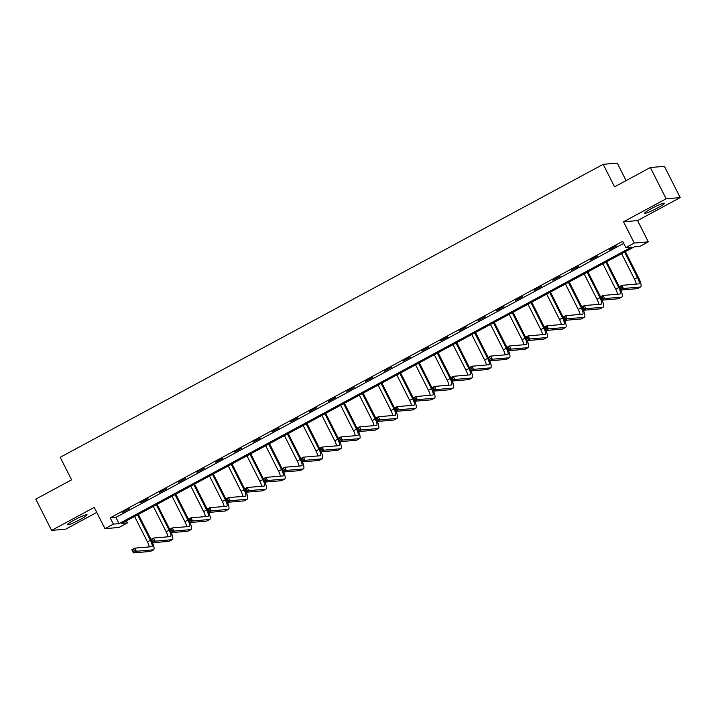 <?xml version="1.0" encoding="UTF-8"?>
<svg xmlns="http://www.w3.org/2000/svg" width="716" height="716" viewBox="0 0 716 716"><rect width="100%" height="100%" fill="white"/><g stroke="black" fill="none" stroke-linecap="round" stroke-linejoin="round"><path stroke-width="1.07" d="M80.201 519.503A10.991 1.146 153.2 0 0 87.048 514.795A10.991 1.146 153.2 0 0 74.276 520.004A10.991 1.146 153.2 0 0 67.429 524.703A10.991 1.146 153.2 0 0 80.201 519.503M657.521 207.98A10.991 1.146 153.2 0 0 664.367 203.272A10.991 1.146 153.2 0 0 651.596 208.481A10.991 1.146 153.2 0 0 644.749 213.18A10.991 1.146 153.2 0 0 657.521 207.98M127.421 522.922L119.017 527.459L104.966 528.659L113.37 524.121L119.071 523.638L631.548 247.101L625.856 247.584L634.26 243.046L648.311 241.856L639.907 246.385L634.206 246.877L121.729 523.405L127.421 522.922L126.401 520.89M626.088 180.602L617.246 163.114L603.194 164.304L60.207 457.3L71.582 479.818L35.8 499.124L51.597 530.395L65.648 529.196L96.758 512.414M603.194 164.304L614.57 186.822L650.352 167.517L664.403 166.318L680.2 197.589L666.14 198.788L623.52 221.79L634.26 243.046M623.52 221.79L637.571 220.591L680.2 197.589M637.571 220.591L648.311 241.856M650.352 167.517L666.14 198.788M625.856 247.584L622.696 241.328L110.21 517.865L115.911 517.382L623.726 243.368M616.324 246.018L609.119 249.911L616.324 246.018M597.591 256.131L590.387 260.015L597.591 256.131M578.859 266.236L571.654 270.12L578.859 266.236M560.127 276.34L552.922 280.233L560.127 276.34M541.394 286.454L534.19 290.338L541.394 286.454M522.662 296.558L515.457 300.443L522.662 296.558M503.93 306.663L496.725 310.556L503.93 306.663M485.197 316.776L477.993 320.661L485.197 316.776M466.465 326.881L459.26 330.765L466.465 326.881M447.733 336.985L440.528 340.879L447.733 336.985M429 347.099L421.796 350.983L429 347.099M410.268 357.203L403.063 361.088L410.268 357.203M391.536 367.308L384.331 371.201L391.536 367.308M372.812 377.421L365.608 381.306L372.812 377.421M354.08 387.526L346.875 391.419L354.08 387.526M335.348 397.631L328.143 401.524L335.348 397.631M316.615 407.744L309.41 411.628L316.615 407.744M297.883 417.849L290.678 421.742L297.883 417.849M279.15 427.962L271.946 431.846L279.15 427.962M260.418 438.067L253.213 441.951L260.418 438.067M241.686 448.171L234.481 452.065L241.686 448.171M222.953 458.285L215.749 462.169L222.953 458.285M204.221 468.389L197.016 472.274L204.221 468.389M185.489 478.494L178.284 482.387L185.489 478.494M166.756 488.607L159.552 492.492L166.756 488.607M148.024 498.712L140.819 502.596L148.024 498.712M129.292 508.816L122.087 512.71L129.292 508.816M104.966 528.659L94.226 507.393L51.597 530.395M110.21 517.865L113.37 524.121M115.911 517.382L119.071 523.638M621.551 288.056L620.924 286.812L619.716 287.456L620.351 288.709L621.551 288.056L623.421 288.467L620.423 290.087L618.839 286.964L621.837 285.344L623.421 288.467L640.31 287.035A10.57 2.64 61.6 0 0 640.587 286.955A10.57 2.64 61.6 0 0 638.421 277.405L625.399 251.629M624.62 252.05L637.473 277.486A7.044 1.763 -118.4 0 1 638.914 283.849A7.044 1.763 -118.4 0 1 638.726 283.903L621.837 285.344L620.924 286.812M621.613 253.67L634.466 279.106A7.044 1.763 -118.4 0 1 636.229 284.118M620.351 288.709L620.423 290.087L637.303 288.655A10.57 2.64 61.6 0 0 637.589 288.575L640.587 286.955M618.839 286.964L619.716 287.456M619.286 286.722L606.667 261.734M605.888 262.154L618.74 287.599A7.044 1.763 -118.4 0 1 620.181 293.963A7.044 1.763 -118.4 0 1 619.993 294.016L603.114 295.448L604.689 298.581L621.577 297.14A10.57 2.64 61.6 0 0 621.855 297.059A10.57 2.64 61.6 0 0 620.862 290.052M602.881 263.774L615.733 289.219A7.044 1.763 -118.4 0 1 617.496 294.222M602.818 298.169L604.689 298.581L601.691 300.201L600.106 297.068L603.114 295.448L600.993 297.561L601.619 298.814L602.818 298.169L602.192 296.916M601.619 298.814L601.691 300.201L618.57 298.76A10.57 2.64 61.6 0 0 618.857 298.679L621.855 297.059M600.106 297.068L600.993 297.561M600.554 296.827L587.934 271.847M587.156 272.268L600.008 297.704A7.044 1.763 -118.4 0 1 601.449 304.067A7.044 1.763 -118.4 0 1 601.261 304.121L584.381 305.562L585.957 308.685L602.845 307.245A10.57 2.64 61.6 0 0 603.123 307.164A10.57 2.64 61.6 0 0 602.129 300.156M584.149 273.888L597.001 299.324A7.044 1.763 -118.4 0 1 598.764 304.336M584.086 308.274L585.957 308.685L582.958 310.305L581.374 307.182L584.381 305.562L582.26 307.674L582.887 308.927L584.086 308.274L583.459 307.021M582.887 308.927L582.958 310.305L599.838 308.865A10.57 2.64 61.6 0 0 600.124 308.784L603.123 307.164M581.374 307.182L582.26 307.674M581.822 306.94L569.202 281.952M568.423 282.373L581.276 307.817A7.044 1.763 -118.4 0 1 582.717 314.172A7.044 1.763 -118.4 0 1 582.529 314.226L565.649 315.666L567.224 318.79L584.113 317.358A10.57 2.64 61.6 0 0 584.39 317.278A10.57 2.64 61.6 0 0 583.397 310.27M565.416 283.992L578.268 309.428A7.044 1.763 -118.4 0 1 580.032 314.44M565.354 318.387L567.224 318.79L564.226 320.41L562.642 317.286L565.649 315.666L563.528 317.779L564.154 319.032L565.354 318.387L564.727 317.134M564.154 319.032L564.226 320.41L581.115 318.978A10.57 2.64 61.6 0 0 581.392 318.897L584.39 317.278M562.642 317.286L563.528 317.779M563.089 317.045L550.47 292.056M549.691 292.477L562.543 317.922A7.044 1.763 -118.4 0 1 563.984 324.285A7.044 1.763 -118.4 0 1 563.805 324.339L546.917 325.771L548.492 328.904L565.38 327.463A10.57 2.64 61.6 0 0 565.658 327.382A10.57 2.64 61.6 0 0 564.664 320.374M546.693 294.097L559.536 319.542A7.044 1.763 -118.4 0 1 561.299 324.545M546.621 328.492L548.492 328.904L545.494 330.524L543.909 327.391L546.917 325.771L544.795 327.883L545.422 329.136L546.621 328.492L545.995 327.239M545.422 329.136L545.494 330.524L562.382 329.083A10.57 2.64 61.6 0 0 562.66 329.002L565.658 327.382M543.909 327.391L544.795 327.883M544.357 327.149L531.737 302.17M530.959 302.591L543.811 328.026A7.044 1.763 -118.4 0 1 545.252 334.39A7.044 1.763 -118.4 0 1 545.073 334.444L528.184 335.885L529.759 339.008L546.648 337.567A10.57 2.64 61.6 0 0 546.926 337.487A10.57 2.64 61.6 0 0 545.932 330.479M527.961 304.21L540.804 329.646A7.044 1.763 -118.4 0 1 542.567 334.658M527.898 338.596L529.759 339.008L526.761 340.628L525.177 337.505L528.184 335.885L526.063 337.997L526.69 339.25L527.898 338.596L527.262 337.343M526.69 339.25L526.761 340.628L543.65 339.187A10.57 2.64 61.6 0 0 543.927 339.107L546.926 337.487M525.177 337.505L526.063 337.997M525.625 337.263L513.005 312.274M512.226 312.695L525.079 338.14A7.044 1.763 -118.4 0 1 526.52 344.494A7.044 1.763 -118.4 0 1 526.341 344.548L509.452 345.989L511.027 349.113L527.916 347.681A10.57 2.64 61.6 0 0 528.193 347.6A10.57 2.64 61.6 0 0 527.2 340.592M509.228 314.315L522.08 339.76A7.044 1.763 -118.4 0 1 523.835 344.763M509.166 348.71L511.027 349.113L508.029 350.733L506.445 347.609L509.452 345.989L507.331 348.101L507.957 349.354L509.166 348.71L508.53 347.457M507.957 349.354L508.029 350.733L524.918 349.301A10.57 2.64 61.6 0 0 525.195 349.22L528.193 347.6M506.445 347.609L507.331 348.101M506.892 347.367L494.273 322.379M493.494 322.8L506.346 348.245A7.044 1.763 -118.4 0 1 507.796 354.608A7.044 1.763 -118.4 0 1 507.608 354.662L490.72 356.094L492.295 359.226L509.183 357.785A10.57 2.64 61.6 0 0 509.461 357.705A10.57 2.64 61.6 0 0 508.467 350.697M490.496 324.42L503.348 349.864A7.044 1.763 -118.4 0 1 505.102 354.868M490.433 358.814L492.295 359.226L489.297 360.846L487.712 357.714L490.72 356.094L488.598 358.215L489.225 359.459L490.433 358.814L489.798 357.561M489.225 359.459L489.297 360.846L506.185 359.405A10.57 2.64 61.6 0 0 506.463 359.325L509.461 357.705M487.712 357.714L488.598 358.215M488.16 357.472L475.54 332.493M474.762 332.913L487.614 358.349A7.044 1.763 -118.4 0 1 489.064 364.713A7.044 1.763 -118.4 0 1 488.876 364.766L471.987 366.207L473.562 369.331L490.451 367.89A10.57 2.64 61.6 0 0 490.737 367.809A10.57 2.64 61.6 0 0 489.735 360.81M471.763 334.533L484.616 359.969A7.044 1.763 -118.4 0 1 486.37 364.981M471.701 368.919L473.562 369.331L470.564 370.951L468.989 367.827L471.987 366.207L469.866 368.319L470.502 369.572L471.701 368.919L471.065 367.666M470.502 369.572L470.564 370.951L487.453 369.51A10.57 2.64 61.6 0 0 487.73 369.429L490.737 367.809M468.989 367.827L469.866 368.319M469.428 367.585L456.808 342.597M456.029 343.018L468.882 368.463A7.044 1.763 -118.4 0 1 470.331 374.817A7.044 1.763 -118.4 0 1 470.143 374.871L453.255 376.312L454.839 379.435L471.719 378.003A10.57 2.64 61.6 0 0 472.005 377.923A10.57 2.64 61.6 0 0 471.003 370.915M453.031 344.638L465.883 370.082A7.044 1.763 -118.4 0 1 467.637 375.086M452.968 379.033L454.839 379.435L451.832 381.055L450.257 377.932L453.255 376.312L451.134 378.424L451.769 379.677L452.968 379.033L452.333 377.78M451.769 379.677L451.832 381.055L468.72 379.623A10.57 2.64 61.6 0 0 468.998 379.543L472.005 377.923M450.257 377.932L451.134 378.424M450.695 377.69L438.076 352.702M437.297 353.122L450.149 378.567A7.044 1.763 -118.4 0 1 451.599 384.931A7.044 1.763 -118.4 0 1 451.411 384.984L434.523 386.416L436.107 389.549L452.986 388.108A10.57 2.64 61.6 0 0 453.273 388.027A10.57 2.64 61.6 0 0 452.27 381.019M434.299 354.742L447.151 380.187A7.044 1.763 -118.4 0 1 448.914 385.199M434.236 389.137L436.107 389.549L433.099 391.169L431.524 388.036L434.523 386.416L432.401 388.537L433.037 389.781L434.236 389.137L433.601 387.884M433.037 389.781L433.099 391.169L449.988 389.728A10.57 2.64 61.6 0 0 450.266 389.647L453.273 388.027M431.524 388.036L432.401 388.537M431.963 387.795L419.343 362.815M418.565 363.236L431.417 388.672A7.044 1.763 -118.4 0 1 432.867 395.035A7.044 1.763 -118.4 0 1 432.679 395.089L415.79 396.53L417.374 399.653L434.254 398.212A10.57 2.64 61.6 0 0 434.54 398.132A10.57 2.64 61.6 0 0 433.538 391.133M415.566 364.856L428.419 390.292A7.044 1.763 -118.4 0 1 430.182 395.304M415.504 399.242L417.374 399.653L414.367 401.273L412.792 398.15L415.79 396.53L413.669 398.642L414.304 399.895L415.504 399.242L414.868 397.998M414.304 399.895L414.367 401.273L431.256 399.832A10.57 2.64 61.6 0 0 431.533 399.752L434.54 398.132M412.792 398.15L413.669 398.642M413.239 397.908L400.611 372.92M399.832 373.34L412.685 398.785A7.044 1.763 -118.4 0 1 414.134 405.14A7.044 1.763 -118.4 0 1 413.946 405.193L397.058 406.634L398.642 409.758L415.522 408.326A10.57 2.64 61.6 0 0 415.808 408.245A10.57 2.64 61.6 0 0 414.806 401.237M396.834 374.96L409.686 400.405A7.044 1.763 -118.4 0 1 411.449 405.408M396.771 409.355L398.642 409.758L395.635 411.378L394.06 408.254L397.058 406.634L394.937 408.747L395.572 410L396.771 409.355L396.136 408.102M395.572 410L395.635 411.378L412.523 409.946A10.57 2.64 61.6 0 0 412.801 409.865L415.808 408.245M394.06 408.254L394.937 408.747M394.507 408.013L381.879 383.024M381.1 383.445L393.952 408.89A7.044 1.763 -118.4 0 1 395.402 415.253A7.044 1.763 -118.4 0 1 395.214 415.307L378.325 416.739L379.91 419.871L396.798 418.43A10.57 2.64 61.6 0 0 397.076 418.35A10.57 2.64 61.6 0 0 396.073 411.342M378.102 385.065L390.954 410.51A7.044 1.763 -118.4 0 1 392.717 415.522M378.039 419.46L379.91 419.871L376.902 421.491L375.327 418.359L378.325 416.739L376.204 418.86L376.84 420.104L378.039 419.46L377.404 418.207M376.84 420.104L376.902 421.491L393.791 420.05A10.57 2.64 61.6 0 0 394.069 419.97L397.076 418.35M375.327 418.359L376.204 418.86M375.775 418.117L363.155 393.138M362.377 393.558L375.22 418.994A7.044 1.763 -118.4 0 1 376.67 425.358A7.044 1.763 -118.4 0 1 376.482 425.411L359.593 426.852L361.177 429.976L378.066 428.544A10.57 2.64 61.6 0 0 378.343 428.454A10.57 2.64 61.6 0 0 377.341 421.455M359.369 395.178L372.222 420.614A7.044 1.763 -118.4 0 1 373.985 425.626M359.307 429.564L361.177 429.976L358.17 431.596L356.595 428.472L359.593 426.852L357.472 428.965L358.107 430.218L359.307 429.564L358.671 428.32M358.107 430.218L358.17 431.596L375.059 430.155A10.57 2.64 61.6 0 0 375.336 430.074L378.343 428.454M356.595 428.472L357.472 428.965M357.042 428.231L344.423 403.242M343.644 403.663L356.487 429.108A7.044 1.763 -118.4 0 1 357.937 435.462A7.044 1.763 -118.4 0 1 357.749 435.516L340.861 436.957L342.445 440.08L359.334 438.648A10.57 2.64 61.6 0 0 359.611 438.568A10.57 2.64 61.6 0 0 358.609 431.56M340.637 405.283L353.489 430.728A7.044 1.763 -118.4 0 1 355.252 435.731M340.574 439.678L342.445 440.08L339.438 441.7L337.863 438.577L340.861 436.957L338.74 439.069L339.375 440.322L340.574 439.678L339.948 438.425M339.375 440.322L339.438 441.7L356.326 440.268A10.57 2.64 61.6 0 0 356.613 440.188L359.611 438.568M337.863 438.577L338.74 439.069M338.31 438.335L325.69 413.356M324.912 413.767L337.764 439.212A7.044 1.763 -118.4 0 1 339.205 445.576A7.044 1.763 -118.4 0 1 339.017 445.629L322.128 447.061L323.713 450.194L340.601 448.753A10.57 2.64 61.6 0 0 340.879 448.672A10.57 2.64 61.6 0 0 339.876 441.665M321.905 415.387L334.757 440.832A7.044 1.763 -118.4 0 1 336.52 445.844M321.842 449.782L323.713 450.194L320.714 451.814L319.13 448.681L322.128 447.061L320.007 449.183L320.643 450.427L321.842 449.782L321.215 448.529M320.643 450.427L320.714 451.814L337.594 450.373A10.57 2.64 61.6 0 0 337.88 450.292L340.879 448.672M319.13 448.681L320.007 449.183M319.578 448.449L306.958 423.46M306.18 423.881L319.032 449.317A7.044 1.763 -118.4 0 1 320.473 455.68A7.044 1.763 -118.4 0 1 320.285 455.734L303.396 457.175L304.98 460.298L321.869 458.867A10.57 2.64 61.6 0 0 322.146 458.786A10.57 2.64 61.6 0 0 321.153 451.778M303.172 425.501L316.025 450.937A7.044 1.763 -118.4 0 1 317.788 455.949M303.11 459.887L304.98 460.298L301.982 461.918L300.398 458.795L303.396 457.175L301.275 459.287L301.91 460.54L303.11 459.887L302.483 458.643M301.91 460.54L301.982 461.918L318.862 460.486A10.57 2.64 61.6 0 0 319.148 460.397L322.146 458.786M300.398 458.795L301.275 459.287M300.845 458.553L288.226 433.565M287.447 433.986L300.299 459.43A7.044 1.763 -118.4 0 1 301.74 465.785A7.044 1.763 -118.4 0 1 301.552 465.839L284.673 467.28L286.248 470.403L303.137 468.971A10.57 2.64 61.6 0 0 303.414 468.89A10.57 2.64 61.6 0 0 302.421 461.883M284.44 435.605L297.292 461.05A7.044 1.763 -118.4 0 1 299.055 466.053M284.377 470L286.248 470.403L283.25 472.023L281.665 468.899L284.673 467.28L282.551 469.392L283.178 470.645L284.377 470L283.751 468.747M283.178 470.645L283.25 472.023L300.129 470.591A10.57 2.64 61.6 0 0 300.416 470.51L303.414 468.89M281.665 468.899L282.551 469.392M282.113 468.658L269.493 443.678M268.715 444.09L281.567 469.535A7.044 1.763 -118.4 0 1 283.008 475.898A7.044 1.763 -118.4 0 1 282.82 475.952L265.94 477.384L267.515 480.517L284.404 479.076A10.57 2.64 61.6 0 0 284.682 478.995A10.57 2.64 61.6 0 0 283.688 471.987M265.708 445.71L278.56 471.155A7.044 1.763 -118.4 0 1 280.323 476.167M265.645 480.105L267.515 480.517L264.517 482.137L262.933 479.004L265.94 477.384L263.819 479.505L264.446 480.749L265.645 480.105L265.018 478.852M264.446 480.749L264.517 482.137L281.406 480.696A10.57 2.64 61.6 0 0 281.683 480.615L284.682 478.995M262.933 479.004L263.819 479.505M263.381 478.771L250.761 453.783M249.982 454.204L262.835 479.639A7.044 1.763 -118.4 0 1 264.276 486.003A7.044 1.763 -118.4 0 1 264.088 486.057L247.208 487.498L248.783 490.621L265.672 489.189A10.57 2.64 61.6 0 0 265.949 489.109A10.57 2.64 61.6 0 0 264.956 482.101M246.975 455.824L259.827 481.259A7.044 1.763 -118.4 0 1 261.591 486.271M246.913 490.209L248.783 490.621L245.785 492.241L244.201 489.118L247.208 487.498L245.087 489.61L245.713 490.863L246.913 490.209L246.286 488.965M245.713 490.863L245.785 492.241L262.674 490.809A10.57 2.64 61.6 0 0 262.951 490.728L265.949 489.109M244.201 489.118L245.087 489.61M244.648 488.876L232.029 463.887M231.25 464.308L244.102 489.753A7.044 1.763 -118.4 0 1 245.543 496.116A7.044 1.763 -118.4 0 1 245.364 496.17L228.476 497.602L230.051 500.735L246.939 499.294A10.57 2.64 61.6 0 0 247.217 499.213A10.57 2.64 61.6 0 0 246.223 492.205M228.252 465.928L241.095 491.373A7.044 1.763 -118.4 0 1 242.858 496.376M228.18 500.323L230.051 500.735L227.053 502.355L225.468 499.222L228.476 497.602L226.354 499.714L226.981 500.967L228.18 500.323L227.554 499.07M226.981 500.967L227.053 502.355L243.941 500.914A10.57 2.64 61.6 0 0 244.219 500.833L247.217 499.213M225.468 499.222L226.354 499.714M225.916 498.98L213.296 474.001M212.518 474.422L225.37 499.858A7.044 1.763 -118.4 0 1 226.811 506.221A7.044 1.763 -118.4 0 1 226.632 506.275L209.743 507.707L211.318 510.839L228.207 509.398A10.57 2.64 61.6 0 0 228.485 509.318A10.57 2.64 61.6 0 0 227.491 502.31M209.519 476.033L222.363 501.477A7.044 1.763 -118.4 0 1 224.126 506.489M209.457 510.427L211.318 510.839L208.32 512.459L206.736 509.327L209.743 507.707L207.622 509.828L208.249 511.072L209.457 510.427L208.821 509.174M208.249 511.072L208.32 512.459L225.209 511.018A10.57 2.64 61.6 0 0 225.486 510.938L228.485 509.318M206.736 509.327L207.622 509.828M207.184 509.094L194.564 484.106M193.785 484.526L206.638 509.962A7.044 1.763 -118.4 0 1 208.079 516.326A7.044 1.763 -118.4 0 1 207.9 516.379L191.011 517.82L192.586 520.944L209.475 519.512A10.57 2.64 61.6 0 0 209.752 519.431A10.57 2.64 61.6 0 0 208.759 512.423M190.787 486.146L203.639 511.582A7.044 1.763 -118.4 0 1 205.394 516.594M190.725 520.532L192.586 520.944L189.588 522.564L188.004 519.44L191.011 517.82L188.89 519.932L189.516 521.185L190.725 520.532L190.089 519.288M189.516 521.185L189.588 522.564L206.476 521.132A10.57 2.64 61.6 0 0 206.754 521.051L209.752 519.431M188.004 519.44L188.89 519.932M188.451 519.198L175.832 494.21M175.053 494.631L187.905 520.076A7.044 1.763 -118.4 0 1 189.355 526.439A7.044 1.763 -118.4 0 1 189.167 526.493L172.279 527.925L173.854 531.057L190.742 529.616A10.57 2.64 61.6 0 0 191.02 529.536A10.57 2.64 61.6 0 0 190.026 522.528M172.055 496.251L184.907 521.696A7.044 1.763 -118.4 0 1 186.661 526.699M171.992 530.645L173.854 531.057L170.856 532.677L169.28 529.545L172.279 527.925L170.157 530.037L170.784 531.29L171.992 530.645L171.357 529.393M170.784 531.29L170.856 532.677L187.744 531.236A10.57 2.64 61.6 0 0 188.022 531.156L191.02 529.536M169.28 529.545L170.157 530.037M169.719 529.303L157.099 504.324M156.321 504.744L169.173 530.18A7.044 1.763 -118.4 0 1 170.623 536.544A7.044 1.763 -118.4 0 1 170.435 536.597L153.546 538.038L155.121 541.162L172.01 539.721A10.57 2.64 61.6 0 0 172.296 539.64A10.57 2.64 61.6 0 0 171.294 532.632M153.322 506.364L166.175 531.8A7.044 1.763 -118.4 0 1 167.929 536.812M153.26 540.75L155.121 541.162L152.123 542.782L150.548 539.649L153.546 538.038L151.425 540.15L152.061 541.394L153.26 540.75L152.624 539.497M152.061 541.394L152.123 542.782L169.012 541.341A10.57 2.64 61.6 0 0 169.289 541.26L172.296 539.64M150.548 539.649L151.425 540.15M150.987 539.417L138.367 514.428M137.588 514.849L150.441 540.285A7.044 1.763 -118.4 0 1 151.89 546.648A7.044 1.763 -118.4 0 1 151.703 546.702L134.814 548.143L136.398 551.266L153.278 549.834A10.57 2.64 61.6 0 0 153.564 549.754A10.57 2.64 61.6 0 0 152.562 542.746M134.59 516.469L147.442 541.905A7.044 1.763 -118.4 0 1 149.205 546.917M134.527 550.855L136.398 551.266L133.391 552.886L131.816 549.763L134.814 548.143L132.693 550.255L133.328 551.508L134.527 550.855L133.892 549.611M133.328 551.508L133.391 552.886L150.279 551.454A10.57 2.64 61.6 0 0 150.557 551.374L153.564 549.754M131.816 549.763L132.693 550.255M637.473 277.486L634.466 279.106M640.31 287.035L637.303 288.655M618.74 287.599L615.733 289.219M621.577 297.14L618.57 298.76M600.008 297.704L597.001 299.324M602.845 307.245L599.838 308.865M581.276 307.817L578.268 309.428M584.113 317.358L581.115 318.978M562.543 317.922L559.536 319.542M565.38 327.463L562.382 329.083M543.811 328.026L540.804 329.646M546.648 337.567L543.65 339.187M525.079 338.14L522.08 339.76M527.916 347.681L524.918 349.301M506.346 348.245L503.348 349.864M509.183 357.785L506.185 359.405M487.614 358.349L484.616 359.969M490.451 367.89L487.453 369.51M468.882 368.463L465.883 370.082M471.719 378.003L468.72 379.623M450.149 378.567L447.151 380.187M452.986 388.108L449.988 389.728M431.417 388.672L428.419 390.292M434.254 398.212L431.256 399.832M412.685 398.785L409.686 400.405M415.522 408.326L412.523 409.946M393.952 408.89L390.954 410.51M396.798 418.43L393.791 420.05M375.22 418.994L372.222 420.614M378.066 428.544L375.059 430.155M356.487 429.108L353.489 430.728M359.334 438.648L356.326 440.268M337.764 439.212L334.757 440.832M340.601 448.753L337.594 450.373M319.032 449.317L316.025 450.937M321.869 458.867L318.862 460.486M300.299 459.43L297.292 461.05M303.137 468.971L300.129 470.591M281.567 469.535L278.56 471.155M284.404 479.076L281.406 480.696M262.835 479.639L259.827 481.259M265.672 489.189L262.674 490.809M244.102 489.753L241.095 491.373M246.939 499.294L243.941 500.914M225.37 499.858L222.363 501.477M228.207 509.398L225.209 511.018M206.638 509.962L203.639 511.582M209.475 519.512L206.476 521.132M187.905 520.076L184.907 521.696M190.742 529.616L187.744 531.236M169.173 530.18L166.175 531.8M172.01 539.721L169.012 541.341M150.441 540.285L147.442 541.905M153.278 549.834L150.279 551.454"/></g></svg>
